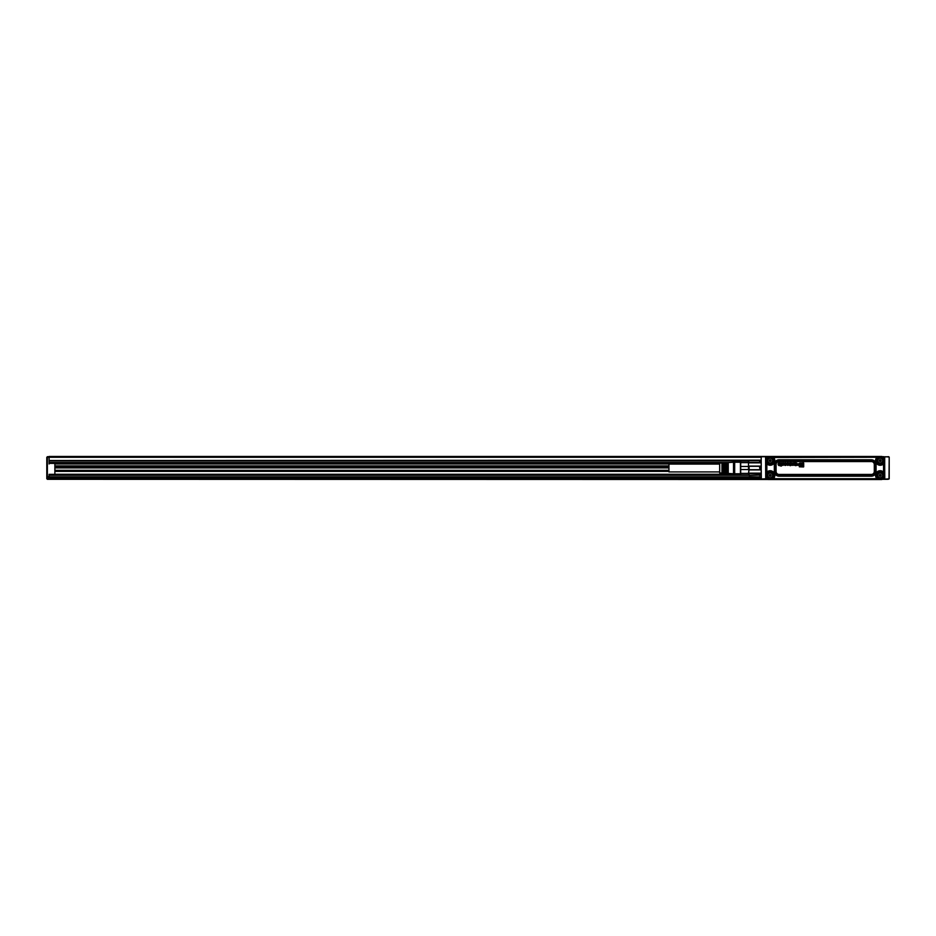 <?xml version="1.0" encoding="UTF-8"?>
<svg xmlns="http://www.w3.org/2000/svg" width="936" height="936" viewBox="0 0 936 936"><rect width="100%" height="100%" fill="white"/><g stroke="black" fill="none" stroke-linecap="round" stroke-linejoin="round"><path stroke-width="1.4" d="M761.202 459.342L761.202 478.647L761.202 475.266L759.74 475.266M761.331 478.659L761.202 468M761.202 457.353L761.237 468M882.496 456.932L761.658 456.698L761.331 457.341M765.695 457.411L765.707 478.507L765.601 457.177M765.683 457.341L765.297 456.85L766.256 456.698M765.016 456.745L47.373 456.698L46.812 469.872M761.389 478.951L885.362 479.302M765.601 478.822L761.413 478.998M884.134 456.698L766.256 456.838L765.66 457.142L766.151 479.08L766.151 456.92M888.744 456.698L884.134 456.932M889.013 478.951L889.2 457.166L889.2 478.846L882.332 479.302A1.158 0.971 90 0 0 881.747 479.536L862.664 479.536A1.158 1.158 0 0 0 861.974 479.302A1.158 1.158 0 0 1 862.664 479.536A1.158 1.158 0 0 0 861.974 479.302M888.978 478.998L885.421 479.302L884.695 478.589L884.695 457.493M765.028 456.698L765.707 457.493M765.695 478.589L765.016 479.255M888.978 457.002L885.374 456.745L884.695 457.411M882.332 456.698A1.158 0.971 90 0 1 881.747 456.464L787.738 456.464A1.158 1.158 0 0 0 788.428 456.698A1.158 1.158 0 0 1 787.738 456.464L768.819 456.464M861.974 456.698A1.158 1.158 0 0 0 862.664 456.464A1.158 1.158 0 0 1 861.974 456.698A1.158 1.158 0 0 0 862.664 456.464M768.07 456.698A1.158 0.971 90 0 0 768.655 456.464L49.105 456.464L49.105 462.922M827.518 456.698L823.984 456.698M838.352 456.581L841.136 456.698M837.86 456.581L835.181 456.698M834.9 456.581L828.407 456.698M826.605 456.581L825.587 456.581M823.809 456.581L823.165 456.698M821.995 456.581L821.164 456.698M820.17 456.581L817.865 456.581M820.018 456.581L818.005 456.581M816.613 456.581L812.928 456.581M812.46 456.581L809.558 456.581M811.255 456.581L809.511 456.581M788.428 479.302A1.158 1.158 0 0 0 787.738 479.536A1.158 1.158 0 0 1 788.428 479.302A1.158 1.158 0 0 0 787.738 479.536L768.655 479.536A1.158 0.971 90 0 0 768.07 479.302M888.287 479.255L885.374 479.255M822.873 479.302L826.406 479.302M840.984 479.419L839.463 479.302M839.136 479.419L840.891 479.419M837.942 479.419L839.463 479.419M833.777 479.419L837.463 479.419M831.694 479.419L830.782 479.302M832.9 479.419L831.858 479.419M832.396 479.419L830.957 479.419M831.531 479.419L830.337 479.302M828.407 479.419L829.237 479.302M826.582 479.419L827.225 479.302M823.797 479.419L824.815 479.419M824.23 479.302L825.493 479.419M823.832 479.419L825.657 479.419M815.502 479.419L821.983 479.302M812.53 479.419L815.221 479.302M809.266 479.302L812.179 479.419M767.894 456.932L766.256 456.932M889.071 478.659L889.2 457.353M889.2 463.846L889.2 476.658M881.747 456.464L882.777 456.791M49.105 479.302L768.07 479.489A1.158 1.158 0 0 0 767.824 479.302A1.158 1.158 0 0 1 768.07 479.489L768.07 479.489M768.199 479.536L767.614 479.209M886.322 479.302L882.8 479.197M882.496 479.068L766.151 479.08M767.894 479.068L766.256 479.068M748.812 460.734L748.507 462.864L760.044 462.864L759.47 460.512L749.092 460.512L759.47 460.512L760.044 462.864M748.507 460.98L748.507 466.116L760.044 466.116L760.044 469.884L759.47 466.292L749.092 466.292L749.092 469.708L759.47 469.708M749.092 466.292L748.507 466.116L748.507 469.884L760.044 469.884M749.092 469.708L748.507 473.136L760.044 473.136L759.47 475.488L759.47 473.768L749.092 473.768L749.092 475.488L760.044 475.02M749.092 473.768L748.507 473.136L748.812 475.266M765.812 478.635L765.812 457.365M884.801 478.822L884.59 457.142M884.695 478.507L884.602 457.47L884.59 478.858M749.092 462.232L759.47 462.232M760.044 473.136L759.47 473.768M748.507 475.02L749.092 475.488M748.507 466.456L740.704 466.456L740.704 461.085L748.507 461.085M740.704 462.618L748.507 462.618M748.507 473.382L740.704 473.382L740.704 469.544L748.507 469.544M740.704 473.382L740.704 474.915L49.105 474.915L748.507 474.915M883.97 473.031L882.238 471.849A4.072 4.072 0 0 0 876.681 477.418L876.178 477.699A4.645 4.645 0 0 1 882.531 471.358L883.35 472.493L883.947 471.943L883.35 472.493L883.958 472.154L883.97 477.067L881.911 479.162L883.97 477.067L883.982 458.921L881.899 456.85L768.491 456.838L766.42 458.921L766.83 459.81A3.463 3.463 0 0 1 769.38 457.259L766.83 458.932M771.007 457.259L772.539 456.85L768.503 456.85L766.42 458.932L766.42 477.079L766.42 473.031L768.327 472.165L766.444 472.142L767.052 472.505L767.871 471.358A4.645 4.645 0 0 1 774.212 477.699L773.077 478.518L773.627 479.127L773.077 478.518L773.417 479.127L768.503 479.15L766.42 477.079L768.503 479.15L881.911 479.162L883.97 477.067M883.97 458.932L883.97 462.969L882.531 464.642A4.645 4.645 0 0 1 876.178 458.301L877.313 457.482L876.763 456.873L877.313 457.482L876.985 456.873L881.899 456.85L883.982 458.921L883.572 459.81M740.505 461.085L740.434 474.809L740.434 462.173M740.704 466.456L740.704 469.544M883.572 461.425L883.572 462.969L882.063 463.835A3.721 3.721 0 0 1 876.985 458.757L877.851 457.259L879.395 457.259M883.947 471.943L883.35 463.495L883.947 463.858L883.97 462.969M883.947 464.057L882.238 464.151A4.06 4.06 0 0 1 876.681 458.593L877.851 456.85M883.572 474.564L883.572 473.031L882.238 471.861A4.06 4.06 0 0 0 876.681 477.407L877.851 479.15L881.899 479.15M883.572 476.19L883.572 477.067M881.022 478.741L881.899 478.741M879.395 478.741L877.851 478.741L876.985 477.243A3.721 3.721 0 0 1 882.063 472.165M773.627 479.127L876.973 479.127L877.324 478.518L876.973 479.127L877.851 479.15M876.763 479.127L876.985 477.243M768.327 472.165A3.721 3.721 0 0 1 773.417 477.243L773.066 478.518L771.007 478.741A3.463 3.463 0 0 0 773.23 473.721A3.463 3.463 0 0 0 768.538 472.341A3.463 3.463 0 0 0 767.157 477.044C771.322 479.852 773.347 478.741 773.23 473.721A3.463 3.463 0 0 0 766.83 474.564L766.444 463.858L767.052 463.507L766.444 463.858L766.42 462.969L768.163 464.139L766.455 464.057M772.539 479.15L773.417 477.243M768.503 479.15L769.38 478.741A3.463 3.463 0 0 1 767.157 477.044M766.83 476.19L768.503 478.741M766.83 461.436L766.83 462.969L768.152 464.151A4.06 4.06 0 0 0 773.709 458.593L773.077 457.482L774.212 458.301A4.645 4.645 0 0 1 767.871 464.642L768.152 464.151A4.072 4.072 0 0 0 773.721 458.581L772.539 457.259L773.417 456.873L773.077 457.482L876.763 457.283L876.178 458.301M876.763 456.873L773.627 456.873L774.212 458.301M881.899 456.85L881.022 457.259A3.463 3.463 0 0 1 883.245 458.956A3.463 3.463 0 0 0 878.541 457.587A3.463 3.463 0 0 0 877.172 462.279C881.338 465.087 883.362 463.987 883.245 458.956M877.172 477.044C881.338 479.852 883.362 478.741 883.245 473.721A3.463 3.463 0 0 0 878.541 472.341A3.463 3.463 0 0 0 877.172 477.044M773.23 458.956A3.463 3.463 0 0 0 768.538 457.587A3.463 3.463 0 0 0 767.157 462.279C771.322 465.087 773.347 463.987 773.23 458.956M882.332 459.459A2.422 2.422 0 0 1 881.361 462.747A2.422 2.422 0 0 1 878.085 461.776A2.422 2.422 0 0 1 879.044 458.5A2.422 2.422 0 0 1 882.332 459.459M882.332 474.224A2.422 2.422 0 0 1 881.361 477.5A2.422 2.422 0 0 1 878.085 476.541A2.422 2.422 0 0 1 879.044 473.253A2.422 2.422 0 0 1 882.332 474.224M772.317 474.224A2.422 2.422 0 0 1 771.358 477.5A2.422 2.422 0 0 1 768.07 476.541A2.422 2.422 0 0 1 769.029 473.253A2.422 2.422 0 0 1 772.317 474.224M768.07 461.776A2.422 2.422 0 0 1 769.029 458.5A2.422 2.422 0 0 1 772.317 459.459A2.422 2.422 0 0 1 771.358 462.747A2.422 2.422 0 0 1 768.07 461.776M734.678 470.925L734.678 474.107L733.52 473.768L733.52 462.232L734.678 461.893L734.678 470.925M881.068 460.617A0.866 0.866 0 0 0 880.203 459.751A0.866 0.866 0 0 0 879.337 460.617A0.866 0.866 0 0 0 880.203 461.483A0.866 0.866 0 0 0 881.068 460.617M881.068 475.383A0.866 0.866 0 0 0 880.203 474.517A0.866 0.866 0 0 0 879.337 475.383A0.866 0.866 0 0 0 880.203 476.248A0.866 0.866 0 0 0 881.068 475.383M771.053 475.383A0.866 0.866 0 0 0 770.188 474.517A0.866 0.866 0 0 0 769.322 475.383A0.866 0.866 0 0 0 770.188 476.248A0.866 0.866 0 0 0 771.053 475.383M771.053 460.617A0.866 0.866 0 0 0 770.188 459.751A0.866 0.866 0 0 0 769.322 460.617A0.866 0.866 0 0 0 770.188 461.483A0.866 0.866 0 0 0 771.053 460.617M879.337 460.617L880.203 461.483L880.952 460.184L880.203 459.751L879.454 461.05M794.921 463.063L795.003 463.238A0.608 0.608 0 0 1 795.635 462.992A1.31 1.31 0 0 1 796.63 463.94A1.907 1.907 0 0 1 796.571 464.607A1.252 1.252 0 0 1 795.226 465.25A0.608 0.608 0 0 1 794.968 465.016L794.933 465.087A0.913 0.913 0 0 0 796.653 464.326A1.544 1.544 0 0 0 796.419 463.332A0.866 0.866 0 0 0 794.98 463.25L794.933 463.063A2.328 2.328 0 0 0 794.933 463.039L794.921 463.039A2.305 2.305 0 0 1 794.921 463.063L794.933 463.063M794.793 465.297L794.29 463.074A1.287 1.287 0 0 1 794.313 462.91A1.31 1.31 0 0 0 794.29 463.074L794.43 465.297M795.436 462.489L795.436 462.466A0.76 0.76 0 0 1 795.542 462.478L795.542 462.478A0.632 0.632 0 0 1 795.647 462.501L795.635 462.513A0.608 0.608 0 0 0 795.354 462.489L794.98 462.793A0.62 0.62 0 0 0 794.933 463.039M802.749 466.128L801.813 466.128L800.947 464.092L800.292 466.105L799.321 466.268L800.303 466.128L800.959 464.092L801.778 466.128L802.772 466.14L802.924 462.922L802.772 466.105M803.544 462.899L802.924 462.899L803.544 462.899M803.685 466.807L803.685 463.039L803.685 466.807M803.544 466.947L799.332 466.807L803.544 466.947M802.14 463.039L801.368 463.098L801.976 464.818L802.14 463.039L801.988 464.818L801.391 463.086L802.14 463.039M800.725 463.098L799.952 463.039L800.116 464.841L800.725 463.098L799.952 464.806M799.098 463.788A0.913 0.913 0 0 0 799.11 463.402A0.889 0.889 0 0 1 799.075 463.776L799.016 463.928A0.655 0.655 0 0 1 798.981 463.975A0.679 0.679 0 0 0 799.028 463.94L799.075 463.776M797.905 464.35L797.893 464.326A2.083 2.083 0 0 1 798.022 464.315L798.022 464.338A4.832 4.832 0 0 0 798.174 464.315A4.809 4.809 0 0 1 798.022 464.315A2.059 2.059 0 0 0 797.905 464.35A1.427 1.427 0 0 0 797.776 464.373L797.8 464.876A0.994 0.994 0 0 0 798.057 464.876L798.069 464.899A0.737 0.737 0 0 1 797.963 464.911L797.963 464.911A1.17 1.17 0 0 1 797.881 464.899L797.881 464.899A1.006 1.006 0 0 1 797.8 464.899L797.577 464.747M798.888 464.537L799.016 464.701A0.749 0.749 0 0 1 798.314 465.297A1.252 1.252 0 0 0 798.934 464.935A0.632 0.632 0 0 0 799.028 464.712L798.888 464.537M798.127 465.344A2.024 2.024 0 0 0 798.314 465.321A2.012 2.012 0 0 1 797.928 465.332A2.562 2.562 0 0 1 797.566 465.309A2.738 2.738 0 0 0 797.928 465.356A1.989 1.989 0 0 0 798.127 465.344L798.127 465.332M797.39 465.297A1.205 1.205 0 0 0 797.566 465.332A1.193 1.193 0 0 1 796.992 465.016A0.667 0.667 0 0 0 797.39 465.297L797.402 465.274M796.864 463.074A0.959 0.959 0 0 1 796.875 463.144L796.875 463.144A2.317 2.317 0 0 1 796.887 463.297L796.887 463.297A2.644 2.644 0 0 1 796.899 463.449L796.875 464.665A0.819 0.819 0 0 0 796.887 464.794A0.807 0.807 0 0 1 796.899 464.665L796.875 463.449A2.621 2.621 0 0 0 796.864 463.144A0.948 0.948 0 0 0 796.852 463.074M793.775 465.274L793.283 465.005A0.854 0.854 0 0 1 793.19 465.063A0.877 0.877 0 0 0 793.225 465.04M792.839 465.309A1.018 1.018 0 0 0 792.967 465.262A1.006 1.006 0 0 1 792.558 465.332A1.615 1.615 0 0 1 792.265 465.309A1.182 1.182 0 0 0 792.558 465.356A0.913 0.913 0 0 0 792.839 465.309L792.839 465.309M791.68 464.373A2.188 2.188 0 0 0 791.692 464.572A2.176 2.176 0 0 1 791.692 464.373L791.821 462.922L791.68 464.373M792.359 464.256L792.347 464.256A1.638 1.638 0 0 0 792.347 464.431A0.936 0.936 0 0 0 792.371 464.513A0.913 0.913 0 0 1 792.359 464.338A1.626 1.626 0 0 1 792.359 464.256L792.359 463.051M792.382 464.513A0.62 0.62 0 0 0 792.406 464.595L792.687 464.806A0.632 0.632 0 0 0 792.839 464.806L793.178 464.572A0.655 0.655 0 0 0 793.225 464.373A1.416 1.416 0 0 0 793.237 464.151L793.389 462.922L793.26 464.151A1.895 1.895 0 0 1 793.248 464.268L793.248 464.268A1.439 1.439 0 0 1 793.225 464.478L793.225 464.478A0.667 0.667 0 0 1 793.19 464.584L792.839 464.829A0.784 0.784 0 0 1 792.687 464.829L792.394 464.607A0.643 0.643 0 0 1 792.371 464.513L792.371 464.513M793.915 465.145L793.915 463.051L793.915 465.145M790.791 463.917L790.768 463.893A1.228 1.228 0 0 0 790.721 463.659L790.382 463.378A0.725 0.725 0 0 0 790.101 463.378L789.879 463.46A0.643 0.643 0 0 0 789.82 463.519L789.797 463.495A0.667 0.667 0 0 1 789.879 463.449L790.089 463.355A0.69 0.69 0 0 1 790.3 463.355L790.3 463.355A0.737 0.737 0 0 1 790.393 463.367L790.733 463.648A0.702 0.702 0 0 1 790.768 463.741L790.768 463.741A0.924 0.924 0 0 1 790.791 463.917L789.071 464.069A1.802 1.802 0 0 0 789.329 464.923A1.053 1.053 0 0 0 791.447 464.092A1.661 1.661 0 0 0 791.119 463.191A1.018 1.018 0 0 0 790.405 462.852A1.603 1.603 0 0 0 789.539 463.027A0.842 0.842 0 0 0 789.188 463.46L789.2 463.472A1.334 1.334 0 0 1 791.4 464.431A1.287 1.287 0 0 1 789.083 464.069L790.768 463.94M788.124 463.414L788.884 463.531A0.807 0.807 0 0 0 788.182 462.887A1.942 1.942 0 0 0 787.375 462.887A1.147 1.147 0 0 0 786.696 463.776L786.755 463.964A0.62 0.62 0 0 0 787.164 464.279A2.679 2.679 0 0 0 787.445 464.35A12.297 12.297 0 0 0 787.574 464.385A10.085 10.085 0 0 0 787.714 464.42L787.714 464.396A10.074 10.074 0 0 1 787.585 464.373A12.273 12.273 0 0 1 787.445 464.338A2.796 2.796 0 0 1 787.176 464.256A0.983 0.983 0 0 1 786.872 464.08L786.813 464.022A0.597 0.597 0 0 1 786.766 463.952L786.708 463.776A0.725 0.725 0 0 1 787.387 462.899A1.989 1.989 0 0 1 788.17 462.91A1.193 1.193 0 0 1 788.861 463.542L787.948 463.332A0.69 0.69 0 0 0 787.632 463.32L787.55 463.788A2.258 2.258 0 0 0 787.726 463.846A4.493 4.493 0 0 0 787.901 463.893A6.54 6.54 0 0 0 788.065 463.928L788.065 463.952A2.305 2.305 0 0 1 788.112 463.964A2.328 2.328 0 0 0 788.065 463.928M787.995 465.344A2.001 2.001 0 0 0 788.182 465.321A1.989 1.989 0 0 1 787.433 465.297A1.825 1.825 0 0 0 787.995 465.344L787.995 465.332M787.445 464.747L787.621 464.864A0.62 0.62 0 0 0 787.937 464.876L788.03 464.513A0.585 0.585 0 0 0 787.948 464.478A1.743 1.743 0 0 0 787.831 464.443A2.445 2.445 0 0 0 787.714 464.42M784.859 464.537L784.204 464.607A0.901 0.901 0 0 0 785.105 465.344A1.544 1.544 0 0 0 785.819 462.934A1.193 1.193 0 0 0 784.204 463.659L784.228 463.671A1.533 1.533 0 0 1 784.345 463.355A0.936 0.936 0 0 1 785.164 462.875A1.615 1.615 0 0 1 786.076 463.098A1.018 1.018 0 0 1 786.509 464.069A1.755 1.755 0 0 1 786.369 464.712A1.123 1.123 0 0 1 784.228 464.595L785.234 464.829A0.725 0.725 0 0 0 785.316 464.829L785.725 464.584A0.749 0.749 0 0 0 785.819 464.35A1.345 1.345 0 0 0 785.784 463.706A0.737 0.737 0 0 0 785.737 463.601L785.327 463.367A0.725 0.725 0 0 0 785.257 463.367L784.918 463.589A0.585 0.585 0 0 0 784.848 463.729L784.848 463.694A0.796 0.796 0 0 0 784.836 463.729L784.836 463.729M784.871 464.537L785.234 464.841A0.737 0.737 0 0 0 785.409 464.841L785.702 464.665A0.585 0.585 0 0 0 785.842 464.35A1.357 1.357 0 0 0 785.807 463.706A0.76 0.76 0 0 0 785.749 463.589L785.327 463.343A0.737 0.737 0 0 0 785.257 463.355L784.894 463.577A0.608 0.608 0 0 0 784.848 463.694M782.426 463.121A0.889 0.889 0 0 1 782.765 462.922A1.474 1.474 0 0 1 783.502 462.91A0.796 0.796 0 0 1 783.76 463.027L783.877 463.168A0.643 0.643 0 0 1 783.958 463.776L783.9 463.928A0.655 0.655 0 0 1 783.865 463.975L783.736 464.104A0.76 0.76 0 0 1 783.479 464.221A2.761 2.761 0 0 1 783.186 464.279A5.16 5.16 0 0 1 782.905 464.315A4.832 4.832 0 0 0 783.198 464.291A2.679 2.679 0 0 0 783.479 464.233A0.901 0.901 0 0 0 783.748 464.116L783.818 464.057A0.597 0.597 0 0 0 783.912 463.94L783.982 463.788A0.913 0.913 0 0 0 783.186 462.852A1.498 1.498 0 0 0 782.753 462.91A0.877 0.877 0 0 0 782.438 463.086L782.402 463.074A0.959 0.959 0 0 0 782.391 463.016L782.379 463.027A0.948 0.948 0 0 1 782.391 463.074L782.402 463.074A0.959 0.959 0 0 0 782.391 463.074L782.402 463.074M782.777 464.35L782.777 464.326A2.083 2.083 0 0 1 782.905 464.315L782.905 464.338A2.059 2.059 0 0 0 782.777 464.35A1.427 1.427 0 0 0 782.66 464.373L782.683 464.876A0.994 0.994 0 0 0 782.941 464.876L782.941 464.899A0.737 0.737 0 0 1 782.835 464.911L782.835 464.911A1.17 1.17 0 0 1 782.765 464.899L782.765 464.899A1.006 1.006 0 0 1 782.683 464.899L782.508 464.818M783.011 465.344A2.024 2.024 0 0 0 783.198 465.321A2.012 2.012 0 0 1 782.812 465.332A2.562 2.562 0 0 1 782.449 465.309A2.738 2.738 0 0 0 782.812 465.356A1.989 1.989 0 0 0 783.011 465.344L782.999 465.332M782.274 465.297A1.205 1.205 0 0 0 782.449 465.332A1.193 1.193 0 0 1 781.876 465.016A0.667 0.667 0 0 0 782.274 465.297L782.285 465.274M781.782 464.665L781.759 464.665A0.819 0.819 0 0 0 781.771 464.794A0.807 0.807 0 0 1 781.782 464.665L781.782 463.449A2.644 2.644 0 0 0 781.759 463.144A0.948 0.948 0 0 0 781.735 463.074L781.747 463.074A0.959 0.959 0 0 1 781.759 463.144L781.759 463.144A2.293 2.293 0 0 1 781.759 463.297L781.771 463.297M781.759 464.665L781.759 463.449A2.621 2.621 0 0 0 781.759 463.297M780.729 466.046L781.396 466.046L781.244 462.91L780.706 466.046L781.396 466.046L780.858 462.91L780.706 466.046M779.77 463.94L779.782 463.893A1.228 1.228 0 0 0 779.723 463.659L779.395 463.378A0.725 0.725 0 0 0 779.103 463.378L778.892 463.46A0.643 0.643 0 0 0 778.822 463.519L778.81 463.495A0.667 0.667 0 0 1 778.881 463.449L779.103 463.355A0.69 0.69 0 0 1 779.314 463.355L779.314 463.355A0.737 0.737 0 0 1 779.407 463.367L779.746 463.648A0.702 0.702 0 0 1 779.77 463.741L779.77 463.741A0.924 0.924 0 0 1 779.793 463.917L778.085 464.069A1.79 1.79 0 0 0 778.342 464.923A1.053 1.053 0 0 0 780.46 464.092A1.661 1.661 0 0 0 780.133 463.191A1.018 1.018 0 0 0 779.419 462.852A1.603 1.603 0 0 0 778.553 463.027A0.842 0.842 0 0 0 778.202 463.46L778.214 463.472A1.334 1.334 0 0 1 780.402 464.431A1.287 1.287 0 0 1 778.097 464.069L778.225 463.94M779.758 463.928L778.225 463.928M769.322 460.617L770.188 461.483L770.936 460.184L770.188 459.751L769.462 460.91M725.681 470.527L725.681 473.148L724.522 473.078L724.522 462.922L725.681 462.852L725.681 470.527M723.142 470.457L723.142 472.984L721.984 472.914L721.984 463.086L723.142 463.016L723.142 470.457M733.52 462.232L719.679 463.098L719.679 472.902L733.52 473.768M728.22 470.609L728.22 473.312L727.061 473.242L727.061 462.758L728.22 462.688L728.22 470.609M799.964 464.806L799.964 463.039L800.701 463.086M792.347 464.256L792.347 463.051M788.135 463.402L787.96 463.32A0.714 0.714 0 0 0 787.632 463.308L787.539 463.811A2.27 2.27 0 0 0 787.714 463.87A4.516 4.516 0 0 0 787.901 463.917A6.564 6.564 0 0 0 788.065 463.952M787.433 464.759L787.621 464.876A0.643 0.643 0 0 0 787.937 464.899L788.042 464.49A0.608 0.608 0 0 0 787.948 464.455A1.767 1.767 0 0 0 787.831 464.42A2.457 2.457 0 0 0 787.714 464.396M879.477 475.675L880.203 476.248L880.952 474.95L880.203 474.517L879.477 475.675M769.462 475.675L770.936 475.816L770.188 474.517L769.439 475.816M724.522 471.931L725.681 471.931L724.522 471.919M721.984 471.931L723.142 471.931L721.984 471.919M727.061 471.931L728.22 471.931L727.061 471.919M721.984 464.069L723.142 464.069L721.984 464.08M724.522 464.069L725.681 464.069L724.522 464.08M727.061 464.069L728.22 464.069L727.061 464.08M795.717 463.542L795.553 463.484A0.608 0.608 0 0 0 795.389 463.484L795.062 463.683A0.62 0.62 0 0 0 794.921 464.127A1.439 1.439 0 0 0 794.945 464.408A0.76 0.76 0 0 0 795.038 464.63L795.904 464.584A0.62 0.62 0 0 0 795.998 464.186A1.287 1.287 0 0 0 795.939 463.811A0.643 0.643 0 0 0 795.881 463.706L795.553 463.507A0.597 0.597 0 0 0 795.389 463.507L795.073 463.694A0.608 0.608 0 0 0 794.933 464.127A1.427 1.427 0 0 0 794.968 464.396A0.737 0.737 0 0 0 795.05 464.619L795.892 464.572A0.597 0.597 0 0 0 795.974 464.186A1.264 1.264 0 0 0 795.916 463.823A0.632 0.632 0 0 0 795.869 463.718L795.717 463.542M798.221 463.905L798.221 463.905A1.123 1.123 0 0 1 798.057 463.94A2.679 2.679 0 0 1 797.928 463.964A2.188 2.188 0 0 0 797.823 463.975A1.509 1.509 0 0 0 797.647 464.022A0.983 0.983 0 0 1 797.823 463.952A2.2 2.2 0 0 1 797.917 463.94A2.796 2.796 0 0 0 798.057 463.917A1.111 1.111 0 0 0 798.221 463.882M790.78 464.373L789.762 464.35A1.147 1.147 0 0 0 789.82 464.607L790.101 464.829A0.597 0.597 0 0 0 790.382 464.841L790.51 464.794A0.585 0.585 0 0 0 790.569 464.759L790.756 464.502A0.913 0.913 0 0 0 790.78 464.373L789.762 464.35A1.123 1.123 0 0 0 789.844 464.607L790.171 464.829A0.749 0.749 0 0 0 790.382 464.818L790.745 464.502A0.901 0.901 0 0 0 790.768 464.396L790.745 464.373M779.793 464.373L778.775 464.35A1.147 1.147 0 0 0 778.834 464.607L779.115 464.829A0.597 0.597 0 0 0 779.395 464.841L779.524 464.794A0.585 0.585 0 0 0 779.583 464.759L779.77 464.502A0.913 0.913 0 0 0 779.793 464.373L778.775 464.35A1.123 1.123 0 0 0 778.846 464.607L779.185 464.829A0.749 0.749 0 0 0 779.395 464.818L779.758 464.502A0.901 0.901 0 0 0 779.782 464.396M719.679 471.919L668.947 471.919L668.947 464.08L719.679 464.08M668.947 467.661L54.873 467.661M761.202 477.231L46.8 477.571L46.8 469.732M761.202 457.271L47.373 457.271L47.373 477.231L46.8 476.646L49.105 477.231L49.105 474.341L54.873 474.341L54.873 463.39M888.042 479.302L884.005 479.302M51.41 479.185L761.354 479.185M787.738 479.536L862.664 479.536M51.41 477.231L51.41 479.302L47.373 479.302L46.812 477.945M47.373 477.231L47.373 478.951L46.8 478.729L46.8 457.271M668.947 467.906L54.873 467.906M54.873 474.692L49.105 474.692L54.873 474.692M668.947 470.317L54.873 470.317M751.971 456.464L759.552 456.464M636.655 456.464L644.225 456.464M521.34 456.464L528.91 456.464M406.013 456.464L413.595 456.464M290.698 456.464L298.28 456.464M175.383 456.464L182.953 456.464M60.056 456.464L67.638 456.464M54.873 465.871L668.947 465.871M54.873 466.327L668.947 466.327L54.873 466.327M54.873 467.005L668.947 467.005M54.873 467.462L668.947 467.462L54.873 467.462M719.679 463.964L54.873 463.964M49.105 463.964L49.105 462.805M761.202 460.512L49.105 460.512L761.202 460.173M787.738 456.464A1.158 1.158 0 0 0 788.428 456.698M765.8 457.47L765.812 478.53M884.239 479.08L884.239 456.92M768.269 478.167L768.269 479.302M766.455 471.943L766.42 473.031M766.42 462.969L766.42 458.932M772.539 456.85L773.627 456.873M882.531 464.642L883.549 464.057L883.549 471.943L882.531 471.358M774.212 477.699L773.627 478.717L876.763 478.717L876.178 477.699M767.871 464.642L766.853 464.057L766.853 471.943L767.871 471.358M883.572 458.932L881.899 457.259M882.063 463.835L882.238 464.139A4.072 4.072 0 0 1 876.681 458.581L876.985 458.757M779.068 476.202A4.75 4.75 0 0 1 774.329 471.463L774.329 464.537A4.75 4.75 0 0 1 779.068 459.798L871.322 459.798L871.322 460.746L779.068 460.746A3.802 3.802 0 0 0 775.277 464.537L775.137 471.463A3.931 3.931 0 0 0 779.068 475.394L871.322 475.394A3.931 3.931 0 0 0 875.254 471.463L875.254 464.537A3.931 3.931 0 0 0 871.322 460.617L779.068 460.617A3.931 3.931 0 0 0 775.137 464.537L776.084 464.537L776.084 471.463L775.277 471.463A3.802 3.802 0 0 0 779.068 475.254L779.068 476.202L871.322 476.202A4.75 4.75 0 0 0 876.073 471.463L876.073 464.537A4.75 4.75 0 0 0 871.322 459.798M768.163 471.861L768.152 471.849A4.06 4.06 0 0 1 772.141 471.814A4.072 4.072 0 0 0 768.152 471.849M773.417 458.757A3.721 3.721 0 0 1 768.327 463.835M773.721 477.418A4.072 4.072 0 0 0 772.141 471.802A4.06 4.06 0 0 1 773.709 477.407M779.068 459.798L779.068 461.553L871.322 461.553L871.322 460.746A3.802 3.802 0 0 1 875.125 464.537L876.073 464.537M874.306 471.463L874.306 464.537L875.125 464.537L875.125 471.463L874.306 471.463A2.983 2.983 0 0 1 871.322 474.447L871.322 475.254A3.802 3.802 0 0 0 875.125 471.463L876.073 471.463M871.322 476.202L871.322 475.254L779.068 475.254L779.068 474.447L871.322 474.447M774.329 471.463L775.137 471.463L775.137 464.537L774.329 464.537M874.306 464.537A2.983 2.983 0 0 0 871.322 461.553M776.084 471.463A2.983 2.983 0 0 0 779.068 474.447M779.068 461.553A2.983 2.983 0 0 0 776.084 464.537M46.8 476.646L49.105 476.646M49.105 476.88L761.202 476.88M47.373 478.951L51.41 478.951M54.873 471.37L668.947 471.37L54.873 471.37M54.873 470.902L668.947 470.902M740.434 474.271L54.873 474.271M740.434 474.751L54.873 474.751M49.105 475.266L748.507 475.266M719.679 463.39L49.105 463.39M719.679 463.144L49.105 463.144M724.37 462.805L54.873 462.805M729.834 462.466L49.105 462.466M748.507 460.851L49.105 460.851M759.74 460.734L761.202 460.734M734.678 473.768L740.434 473.768M734.678 462.232L740.434 462.232M51.41 478.039L761.202 478.039"/></g></svg>
